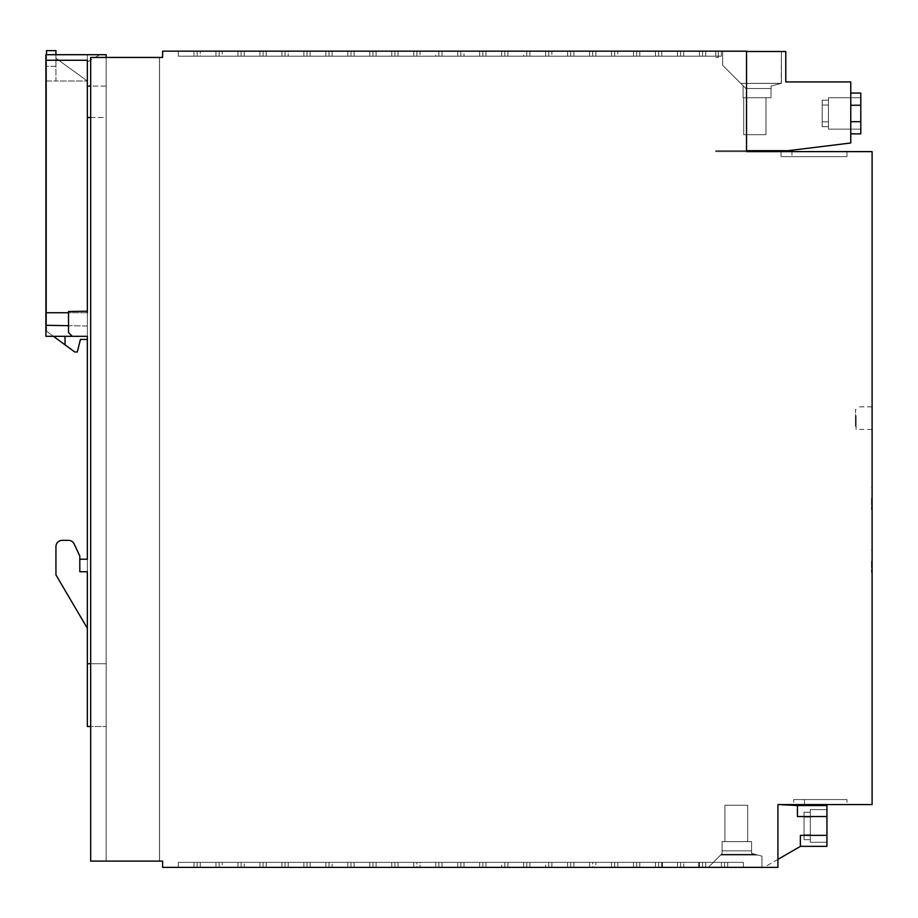 <?xml version="1.0" encoding="UTF-8"?>
<svg xmlns="http://www.w3.org/2000/svg" width="918" height="918" viewBox="0 0 918 918"><rect width="100%" height="100%" fill="white"/><g stroke="black" fill="none" stroke-linecap="round" stroke-linejoin="round"><path stroke-width="0.69" stroke-dasharray="4.59 3.44" d="M746.529 51.5L785.774 51.5L785.774 81.943L850.756 81.943L850.756 142.99L787.965 150.701L746.529 150.701L746.529 51.5L785.774 51.5L715.765 51.156L746.529 51.156L715.765 51.156L746.529 51.156L746.529 151.619L746.529 150.701L715.765 150.701L715.765 151.619L746.529 151.619L715.765 151.619L746.529 151.619L715.765 151.619L715.765 150.701L746.529 150.701L746.529 51.156L162.612 51.156L162.612 57.444L90.675 57.444L90.675 861.107L159.548 861.107L90.675 861.107L159.48 861.107L90.675 861.107L90.675 57.444L159.548 57.444L159.548 861.107L106.178 861.107L159.548 861.107L106.178 861.107L159.548 861.107L159.548 57.444L159.548 861.107L159.548 57.444L106.178 57.444L106.178 861.107L106.178 57.444L159.548 57.444L90.675 57.444L159.48 57.444L90.675 57.444L90.675 861.107L90.675 57.444L90.675 861.107L162.612 861.107L162.612 867.384L777.925 867.384L777.925 804.593L872.1 804.593L872.1 151.619L746.529 151.619L746.529 51.5L746.529 151.619M485.966 867.384L504.797 867.384L504.797 862.358L485.966 862.358L523.639 862.358L485.966 862.358L523.639 862.358L485.966 862.358L523.639 862.358L485.966 862.358L523.639 862.358L485.966 862.358L523.639 862.358L485.966 862.358L523.639 862.358L504.797 862.358L504.797 867.384L523.639 867.384L485.966 867.384L485.966 862.358L485.966 867.384L523.639 867.384L485.966 867.384L523.639 867.384L485.966 867.384L523.639 867.384L485.966 867.384L485.966 862.358L485.966 867.384M826.946 816.527L826.946 835.357L800.37 835.357L800.37 846.35L826.946 846.35L826.946 835.357L826.946 846.35L826.946 835.357L826.946 846.35L826.946 835.357L826.946 846.35L826.946 835.357L800.37 835.357L800.37 846.407L777.925 859.363L777.925 867.384L688.764 867.384L777.925 867.384L777.925 859.363L766.989 865.674L766.989 867.189L766.989 865.674L777.925 859.363L777.925 804.593L797.432 805.534L797.432 816.527L797.432 805.534L797.432 816.527L797.432 805.534L797.432 816.527L797.432 805.534L797.432 816.527L797.432 805.534L797.432 816.527L826.946 816.527L826.946 805.534L826.946 816.527L826.946 805.534L826.946 816.527L826.946 805.534L826.946 816.527L797.432 816.527L826.946 816.527L797.432 816.527L826.946 816.527L797.432 816.527L826.946 816.527L797.432 816.527L826.946 816.527L826.946 805.534L797.432 805.534M420.042 867.384L457.715 867.384L420.042 867.384L457.715 867.384L420.042 867.384L457.715 867.384L420.042 867.384L457.715 867.384L420.042 867.384L457.715 867.384L420.042 867.384L457.715 867.384L420.042 867.384L420.042 862.358L457.715 862.358L420.042 862.358L457.715 862.358L420.042 862.358L457.715 862.358L420.042 862.358L457.715 862.358L420.042 862.358L457.715 862.358L420.042 862.358L438.873 862.358L420.042 862.358L420.042 867.384M391.791 867.384L354.119 867.384L391.791 867.384L354.119 867.384L391.791 867.384L354.119 867.384L391.791 867.384L354.119 867.384L391.791 867.384L354.119 867.384L391.791 867.384L391.791 862.358L354.119 862.358L391.791 862.358L354.119 862.358L391.791 862.358L354.119 862.358L391.791 862.358L354.119 862.358L391.791 862.358L354.119 862.358L391.791 862.358L354.119 862.358L391.791 862.358L391.791 867.384M200.285 867.384L237.957 867.384L200.285 867.384L237.957 867.384L200.285 867.384L237.957 867.384L200.285 867.384L237.957 867.384L200.285 867.384L237.957 867.384L200.285 867.384L237.957 867.384L200.285 867.384L200.285 862.358L237.957 862.358L200.285 862.358L237.957 862.358L200.285 862.358L237.957 862.358L200.285 862.358L237.957 862.358L200.285 862.358L237.957 862.358L200.285 862.358L237.957 862.358L200.285 862.358L200.285 867.384M655.486 867.384L617.814 867.384L655.486 867.384L617.814 867.384L655.486 867.384L617.814 867.384L655.486 867.384L617.814 867.384L655.486 867.384L617.814 867.384L655.486 867.384L655.486 862.358L617.814 862.358L655.486 862.358L617.814 862.358L655.486 862.358L617.814 862.358L655.486 862.358L617.814 862.358L655.486 862.358L617.814 862.358L655.486 862.358L617.814 862.358L655.486 862.358L655.486 867.384M592.707 867.384L573.865 867.384L611.537 867.384L573.865 867.384L611.537 867.384L573.865 867.384L611.537 867.384L573.865 867.384L611.537 867.384L573.865 867.384L611.537 867.384L573.865 867.384L592.707 867.384L592.707 862.358L573.865 862.358L611.537 862.358L573.865 862.358L611.537 862.358L573.865 862.358L611.537 862.358L573.865 862.358L611.537 862.358L573.865 862.358L611.537 862.358L573.865 862.358L611.537 862.358L592.707 862.358L592.707 867.384M633.512 867.384L595.839 867.384L633.512 867.384L595.839 867.384L633.512 867.384L595.839 867.384L633.512 867.384L595.839 867.384L633.512 867.384L595.839 867.384L633.512 867.384L614.681 867.384L633.512 867.384L633.512 862.358L595.839 862.358L633.512 862.358L595.839 862.358L633.512 862.358L595.839 862.358L633.512 862.358L595.839 862.358L633.512 862.358L595.839 862.358L633.512 862.358L595.839 862.358L633.512 862.358L595.839 862.358L633.512 862.358L633.512 867.384M743.385 867.384L705.712 867.384L743.385 867.384L705.712 867.384L743.385 867.384L705.712 867.384L743.385 867.384L727.687 867.384L743.385 867.384L727.687 867.384L743.385 867.384L743.385 862.358L705.712 862.358L743.385 862.358L705.712 862.358L743.385 862.358L705.712 862.358L743.385 862.358L705.712 862.358L743.385 862.358L727.687 862.358L743.385 862.358L743.385 867.384M479.689 867.384L442.017 867.384L479.689 867.384L442.017 867.384L479.689 867.384L442.017 867.384L479.689 867.384L442.017 867.384L479.689 867.384L442.017 867.384L479.689 867.384L479.689 862.358L442.017 862.358L479.689 862.358L442.017 862.358L479.689 862.358L442.017 862.358L479.689 862.358L442.017 862.358L479.689 862.358L442.017 862.358L479.689 862.358L460.847 862.358L479.689 862.358L479.689 867.384M215.982 867.384L178.31 867.384L215.982 867.384L178.31 867.384L215.982 867.384L178.31 867.384L215.982 867.384L178.31 867.384L215.982 867.384L215.982 862.358L178.31 862.358L215.982 862.358L178.31 862.358L215.982 862.358L178.31 862.358L215.982 862.358L178.31 862.358L215.982 862.358L178.31 862.358L215.982 862.358L215.982 867.384M545.613 867.384L507.941 867.384L545.613 867.384L507.941 867.384L545.613 867.384L507.941 867.384L545.613 867.384L507.941 867.384L545.613 867.384L507.941 867.384L545.613 867.384L507.941 867.384L545.613 867.384L545.613 862.358L507.941 862.358L545.613 862.358L507.941 862.358L545.613 862.358L507.941 862.358L545.613 862.358L507.941 862.358L545.613 862.358L507.941 862.358L545.613 862.358L507.941 862.358L545.613 862.358L507.941 862.358L545.613 862.358L545.613 867.384M244.234 867.384L281.906 867.384L244.234 867.384L281.906 867.384L244.234 867.384L281.906 867.384L244.234 867.384L281.906 867.384L244.234 867.384L281.906 867.384L244.234 867.384L281.906 867.384L244.234 867.384L244.234 862.358L281.906 862.358L244.234 862.358L281.906 862.358L244.234 862.358L281.906 862.358L244.234 862.358L281.906 862.358L244.234 862.358L281.906 862.358L244.234 862.358L244.234 867.384M288.183 867.384L325.856 867.384L288.183 867.384L325.856 867.384L288.183 867.384L325.856 867.384L288.183 867.384L325.856 867.384L288.183 867.384L325.856 867.384L288.183 867.384L288.183 862.358L325.856 862.358L288.183 862.358L325.856 862.358L288.183 862.358L325.856 862.358L288.183 862.358L325.856 862.358L288.183 862.358L325.856 862.358L288.183 862.358L325.856 862.358L288.183 862.358L288.183 867.384M259.932 867.384L222.259 867.384L259.932 867.384L222.259 867.384L259.932 867.384L222.259 867.384L259.932 867.384L222.259 867.384L259.932 867.384L222.259 867.384L259.932 867.384L259.932 862.358L222.259 862.358L259.932 862.358L222.259 862.358L259.932 862.358L222.259 862.358L259.932 862.358L222.259 862.358L259.932 862.358L222.259 862.358L259.932 862.358L222.259 862.358L259.932 862.358L259.932 867.384M699.436 867.384L661.763 867.384L699.436 867.384L661.763 867.384L699.436 867.384L699.436 862.358L639.789 862.358L699.436 862.358L661.763 862.358L699.436 862.358L661.763 862.358L699.436 862.358L699.436 867.384M285.05 867.384L266.209 867.384L303.881 867.384L266.209 867.384L303.881 867.384L266.209 867.384L303.881 867.384L266.209 867.384L303.881 867.384L266.209 867.384L285.05 867.384L285.05 862.358L266.209 862.358L303.881 862.358L266.209 862.358L303.881 862.358L266.209 862.358L303.881 862.358L266.209 862.358L303.881 862.358L266.209 862.358L303.881 862.358L266.209 862.358L303.881 862.358L285.05 862.358L285.05 867.384M332.144 867.384L369.805 867.384L332.144 867.384L369.805 867.384L332.144 867.384L369.805 867.384L332.144 867.384L369.805 867.384L332.144 867.384L369.805 867.384L332.144 867.384L369.805 867.384L332.144 867.384L332.144 862.358L369.805 862.358L332.144 862.358L369.805 862.358L332.144 862.358L369.805 862.358L332.144 862.358L369.805 862.358L332.144 862.358L369.805 862.358L332.144 862.358L332.144 867.384M551.89 867.384L589.563 867.384L551.89 867.384L589.563 867.384L551.89 867.384L589.563 867.384L551.89 867.384L589.563 867.384L551.89 867.384L589.563 867.384L551.89 867.384L551.89 862.358L589.563 862.358L551.89 862.358L589.563 862.358L551.89 862.358L589.563 862.358L551.89 862.358L589.563 862.358L551.89 862.358L589.563 862.358L551.89 862.358L589.563 862.358L551.89 862.358L551.89 867.384M329 867.384L310.158 867.384L347.83 867.384L310.158 867.384L347.83 867.384L310.158 867.384L347.83 867.384L310.158 867.384L347.83 867.384L310.158 867.384L329 867.384L329 862.358L310.158 862.358L347.83 862.358L310.158 862.358L347.83 862.358L310.158 862.358L347.83 862.358L310.158 862.358L347.83 862.358L310.158 862.358L347.83 862.358L310.158 862.358L347.83 862.358L329 862.358L329 867.384M529.915 867.384L567.588 867.384L529.915 867.384L567.588 867.384L529.915 867.384L567.588 867.384L529.915 867.384L567.588 867.384L529.915 867.384L529.915 862.358L567.588 862.358L529.915 862.358L567.588 862.358L529.915 862.358L567.588 862.358L529.915 862.358L567.588 862.358L529.915 862.358L567.588 862.358L529.915 862.358L529.915 867.384M639.789 867.384L680.605 867.384L639.789 867.384L639.789 862.358L677.461 862.358L639.789 862.358L677.461 862.358L639.789 862.358L677.461 862.358L639.789 862.358L677.461 862.358L639.789 862.358L658.631 862.358L639.789 862.358L639.789 867.384M501.664 867.384L463.992 867.384L501.664 867.384L463.992 867.384L501.664 867.384L463.992 867.384L501.664 867.384L463.992 867.384L501.664 867.384L463.992 867.384L501.664 867.384L463.992 867.384L501.664 867.384L501.664 862.358L463.992 862.358L501.664 862.358L463.992 862.358L501.664 862.358L463.992 862.358L501.664 862.358L463.992 862.358L501.664 862.358L463.992 862.358L501.664 862.358L463.992 862.358L501.664 862.358L463.992 862.358L501.664 862.358L501.664 867.384M413.766 867.384L376.093 867.384L413.766 867.384L376.093 867.384L413.766 867.384L376.093 867.384L413.766 867.384L376.093 867.384L413.766 867.384L376.093 867.384L413.766 867.384L413.766 862.358L376.093 862.358L413.766 862.358L376.093 862.358L413.766 862.358L376.093 862.358L413.766 862.358L376.093 862.358L413.766 862.358L376.093 862.358L413.766 862.358L376.093 862.358L413.766 862.358L376.093 862.358L413.766 862.358L413.766 867.384M416.898 867.384L435.74 867.384L398.068 867.384L435.74 867.384L398.068 867.384L435.74 867.384L398.068 867.384L435.74 867.384L398.068 867.384L435.74 867.384L398.068 867.384L435.74 867.384L416.898 867.384L416.898 862.358L398.068 862.358L435.74 862.358L398.068 862.358L435.74 862.358L398.068 862.358L435.74 862.358L398.068 862.358L435.74 862.358L398.068 862.358L435.74 862.358L398.068 862.358L435.74 862.358L416.898 862.358L416.898 867.384M325.856 867.384L307.025 867.384L325.856 867.384L325.856 862.358L307.025 862.358L325.856 862.358L325.856 867.384M683.738 867.384L721.41 867.384L683.738 867.384L721.41 867.384L683.738 867.384L721.41 867.384L683.738 867.384L683.738 862.358L721.41 862.358L683.738 862.358L721.41 862.358L683.738 862.358L683.738 867.384M548.746 867.384L567.588 867.384L548.746 867.384L548.746 862.358L567.588 862.358L548.746 862.358L548.746 867.384M721.41 867.384L702.58 867.384L721.41 867.384L721.41 862.358L702.58 862.358L721.41 862.358L721.41 867.384M595.839 867.384L614.681 867.384L595.839 867.384L595.839 862.358L595.839 867.384M222.259 867.384L241.101 867.384L222.259 867.384L222.259 862.358L222.259 867.384M777.925 859.363L777.925 804.593L779.485 804.593M846.981 804.593L793.622 804.593L846.981 804.593L793.622 804.593L846.981 804.593L793.622 804.593L846.981 804.593L793.622 804.593L846.981 804.593L804.489 804.593L846.981 804.593L846.981 799.567L793.622 799.567L846.981 799.567L793.622 799.567L846.981 799.567L793.622 799.567L846.981 799.567L793.622 799.567L846.981 799.567L793.622 799.567L846.981 799.567L793.622 799.567L846.981 799.567L793.622 799.567L846.981 799.567L846.981 804.593M793.622 804.593L804.489 804.593L793.622 804.593L793.622 799.567M826.946 825.936L826.946 842.265L826.946 825.936M804.042 834.783L810.319 834.783L810.319 809.619L810.319 842.265L810.319 809.619L810.319 842.265L810.319 809.619L810.319 842.265L810.319 825.936L810.319 834.783L804.042 834.783L804.042 839.66L810.319 839.66L810.319 842.265L810.319 817.1L810.319 839.66L804.042 839.66L810.319 839.66L804.042 839.66L804.042 812.212L810.319 812.212L804.042 812.212L810.319 812.212L804.042 812.212L804.042 839.66L804.042 817.1L810.319 817.1L804.042 817.1L804.042 812.212L804.042 834.783L810.319 834.783L804.042 834.783L804.042 839.66L804.042 812.212L804.042 839.66L804.042 817.1L810.319 817.1L804.042 817.1L804.042 812.212L804.042 834.783M800.37 846.35L826.946 846.35L800.37 846.35L800.37 835.357L800.37 846.35L800.37 835.357L800.37 846.35L800.37 835.357L800.37 846.35L800.37 835.357L826.946 835.357M708.466 867.189L761.963 867.189L761.963 856.15L751.601 853.384L751.601 841.634L751.601 850.871L722.087 850.871L751.601 850.871L751.601 853.384L755.078 854.314L721.353 854.314L722.087 853.568L720.619 855.037L757.786 855.037L751.601 853.384L751.601 841.634L722.087 841.634L751.601 841.634L751.601 850.871L722.087 850.871L722.087 841.634L722.087 853.568L722.087 850.871L751.601 850.871L751.601 853.384L761.963 856.15L761.963 867.189L761.963 856.15L761.963 867.189L761.963 856.15L755.078 854.314L721.353 854.314L708.466 867.189L761.963 867.189L761.963 856.15L761.963 867.189L708.466 867.189L761.963 867.189L708.466 867.189L761.963 867.189L708.466 867.189L761.963 867.189L761.963 856.15L755.078 854.314L721.353 854.314L708.466 867.189L720.619 855.037L757.786 855.037L761.963 856.15L751.601 853.384L751.601 841.634L722.087 841.634L751.601 841.634L751.601 850.871L722.087 850.871L722.087 841.634L722.087 853.568L708.466 867.189L722.087 853.568L722.087 850.871L751.601 850.871L751.601 853.384L755.078 854.314L721.353 854.314L722.087 853.568L722.087 841.634L751.601 841.634L722.087 841.634L722.087 853.568L720.619 855.037L757.786 855.037L751.601 853.384L761.963 856.15L757.786 855.037L720.619 855.037L708.466 867.189L722.087 853.568L708.466 867.189M747.711 841.634L724.922 841.634L747.711 841.634L747.711 805.224L724.922 805.224L747.711 805.224L747.711 841.634L724.922 841.634L724.922 805.224L724.922 841.634L747.711 841.634L747.711 805.224L724.922 805.224L747.711 805.224L747.711 841.634L724.922 841.634L724.922 805.224L724.922 841.634L747.711 841.634L747.711 805.224L724.922 805.224L747.711 805.224L747.711 841.634L724.922 841.634L724.922 805.224L724.922 841.634L747.711 841.634L747.711 805.224L724.922 805.224L747.711 805.224L747.711 841.634M751.601 850.871L751.601 841.634L751.601 850.871L722.087 850.871L751.601 850.871M751.601 841.634L722.087 841.634L751.601 841.634M722.087 850.871L722.087 841.634L722.087 850.871M724.922 841.634L724.922 805.224L724.922 841.634M804.489 804.593L804.489 799.567L804.489 804.593M106.178 57.444L106.178 726.517L106.178 57.444L159.548 57.444L106.178 57.444L106.178 726.517L106.178 57.444L159.548 57.444L106.178 57.444L159.548 57.444L106.178 57.444L106.178 861.107L106.178 54.701L45.9 54.701L45.9 60.255L87.336 60.255L87.336 326.016L45.9 325.293L45.9 336.298L87.336 336.298L87.336 559.188L79.809 559.188L79.809 571.742L87.336 571.742L87.336 663.725L106.178 663.725L90.675 663.725M159.48 57.444L159.48 861.107L159.48 57.444M159.548 57.444L159.548 861.107L159.548 57.444M781.379 51.5L722.673 51.5L722.673 65.304L740.723 83.366L781.207 83.366L781.379 51.5L722.673 51.5L722.673 65.304L740.723 83.366L781.379 83.32L781.379 51.5L722.673 51.5L722.673 65.304L722.673 51.5L722.673 65.304L722.673 51.5L722.673 65.304L745.898 88.541L722.673 65.304L722.673 51.5L781.379 51.5L722.673 51.5L781.379 51.5L722.673 51.5L781.379 51.5L722.673 51.5L781.379 51.5L722.673 51.5L781.379 51.5L722.673 51.5L781.379 51.5L722.673 51.5L722.673 65.304L740.723 83.366L781.207 83.366L740.723 83.366L745.898 88.541L722.673 65.304L722.673 51.5L722.673 65.304L722.673 51.5L722.673 65.304L740.723 83.366L781.207 83.366L740.723 83.366L745.898 88.541L771.017 88.541L771.017 86.097L781.379 83.32L781.379 51.5L722.673 51.5L722.673 65.304L745.898 88.541L771.017 88.541L771.017 97.744L771.017 86.097L781.379 83.32L781.379 51.5M743.075 85.718L745.898 88.541L771.017 88.541L771.017 86.097L781.207 83.366L740.723 83.366L722.673 65.304L740.723 83.366L722.673 65.304L722.673 51.5L722.673 65.304L740.723 83.366L781.379 83.32L740.723 83.366L745.898 88.541L743.075 85.718L743.075 97.744L743.075 85.718L743.075 97.744L743.075 85.718L745.898 88.541L771.017 88.541L771.017 97.744L743.075 97.744L771.017 97.744L743.075 97.744L771.017 97.744L743.075 97.744L743.075 85.718L745.898 88.541L771.017 88.541L771.017 86.097L781.379 83.32L740.723 83.366L745.898 88.541L743.075 85.718L743.075 97.744L743.075 85.718L745.898 88.541L771.017 88.541L771.017 97.744L771.017 86.097L781.379 83.32L740.723 83.366L722.673 65.304L740.723 83.366L781.379 83.32L740.723 83.366L781.379 83.32L740.723 83.366L745.898 88.541L771.017 88.541L771.017 86.097L781.207 83.366L771.017 86.097L781.207 83.366L771.017 86.097L781.207 83.366L771.017 86.097L781.207 83.366L771.017 86.097L781.207 83.366L740.723 83.366L745.898 88.541L743.075 85.718L743.075 97.744L771.017 97.744L743.075 97.744L743.075 85.718L745.898 88.541L771.017 88.541L771.017 86.097L781.207 83.366L771.017 86.097L771.017 97.744L771.017 88.541L745.898 88.541L771.017 88.541L771.017 86.097L771.017 97.744L743.075 97.744L771.017 97.744L771.017 86.097L771.017 97.744L743.075 97.744L743.075 85.718L743.075 97.744L771.017 97.744L771.017 88.541L745.898 88.541L743.075 85.718L745.898 88.541L771.017 88.541L771.017 86.097L771.017 97.744L743.075 97.744L743.075 85.718L743.075 97.744L771.017 97.744L743.075 97.744L743.075 85.718L745.898 88.541L771.017 88.541L745.898 88.541L743.075 85.718L743.075 97.744L771.017 97.744L771.017 86.097L771.017 97.744L771.017 88.541L745.898 88.541L722.673 65.304L745.898 88.541L771.017 88.541L771.017 97.744L743.075 97.744L743.075 85.718L745.898 88.541L743.075 85.718M743.706 97.744L765.991 97.744L743.706 97.744L743.706 134.694L765.991 134.694L743.706 134.694L743.706 97.744L765.991 97.744L743.706 97.744L743.706 134.694L765.991 134.694L765.991 97.744L743.706 97.744L765.991 97.744L743.706 97.744L743.706 134.694L743.706 97.744L765.991 97.744L743.706 97.744L743.706 134.694L743.706 97.744L765.991 97.744L743.706 97.744L743.706 134.694L765.991 134.694L765.991 97.744L743.706 97.744L765.991 97.744L743.706 97.744L743.706 134.694L765.991 134.694L743.706 134.694L743.706 97.744L765.991 97.744L765.991 134.694L765.991 97.744L765.991 134.694L765.991 97.744L765.991 134.694L743.706 134.694L765.991 134.694L743.706 134.694L743.706 97.744L743.706 134.694L743.706 97.744L765.991 97.744L765.991 134.694L743.706 134.694L765.991 134.694L765.991 97.744L765.991 134.694L765.991 97.744L765.991 134.694L743.706 134.694L743.706 97.744L743.706 134.694L765.991 134.694L765.991 97.744L765.991 134.694L743.706 134.694L743.706 97.744M860.797 133.867L850.756 133.867L860.797 133.867L850.756 133.867L860.797 133.867L850.756 133.867L860.797 133.867L860.797 121.681L850.756 121.681L860.797 121.681L850.756 121.681L860.797 121.681L850.756 121.681L850.756 133.867L850.756 93.062L850.756 133.867L850.756 93.062L850.756 133.867L850.756 93.062L850.756 133.867L850.756 93.062L850.756 105.249L860.797 105.249L860.797 133.867L860.797 93.062L860.797 133.867L860.797 93.062L860.797 133.867L860.797 105.249L850.756 105.249L860.797 105.249L850.756 105.249L860.797 105.249L850.756 105.249L860.797 105.249L850.756 105.249L860.797 105.249L850.756 105.249L850.756 93.062L850.756 121.681L860.797 121.681L860.797 105.249L850.756 105.249L850.756 121.681L860.797 121.681L860.797 133.867L860.797 121.681L850.756 121.681L860.797 121.681L850.756 121.681L860.797 121.681L850.756 121.681L860.797 121.681L850.756 121.681L850.756 93.062L850.756 133.867L850.756 105.249L860.797 105.249L850.756 105.249L860.797 105.249L860.797 93.062L850.756 93.062M860.797 129.14L860.797 97.744L860.797 129.14L828.461 129.128L828.472 105.054L822.195 105.054L822.195 100.165L822.172 126.707L822.195 100.165L822.172 126.707L822.195 100.165L822.172 126.707L822.195 100.165L822.172 126.707L822.195 100.165L822.172 126.707L822.195 100.165L822.172 126.707L822.195 100.165L822.172 126.707L822.195 100.165L822.172 126.707L822.195 105.054L828.472 105.054L822.195 105.054L828.472 105.054L822.195 105.054L828.472 105.054L828.461 129.128L828.472 105.054L822.195 105.054L828.472 105.054L828.449 126.707L822.172 126.707L828.449 126.707L828.472 105.054L828.461 129.128L828.472 105.054L828.449 126.707L822.172 126.707L828.449 126.707L828.461 129.128L828.472 105.054L828.461 129.128L828.472 105.054L828.461 129.128L828.472 105.054L828.449 126.707L822.172 126.707L828.449 126.707L828.461 129.128L828.472 105.054L828.461 129.128L860.797 129.14L860.797 97.744L828.472 97.744L828.449 121.819L822.172 121.819L828.449 121.819L822.172 121.819L828.449 121.819L822.172 121.819L828.449 121.819L822.172 121.819L828.449 121.819L828.472 97.744L828.449 121.819L828.472 100.165L822.195 100.165L828.472 100.165L828.472 97.744L828.449 121.819L828.472 97.744L828.449 121.819L828.472 100.165L822.195 100.165L828.472 100.165L828.472 97.744L828.449 121.819L828.472 97.744L828.449 121.819L828.472 100.165L822.195 100.165L828.472 100.165L828.472 97.744L828.449 121.819L828.472 100.165L822.195 100.165L828.472 100.165L828.472 97.744L828.449 121.819L828.472 97.744L860.797 97.744L860.797 129.14L860.797 97.744L860.797 129.14L828.461 129.128L860.797 129.14L860.797 97.744L828.472 97.744L860.797 97.744L860.797 129.14L860.797 97.744L860.797 129.14L828.461 129.128L860.797 129.14L860.797 97.744L828.472 97.744L860.797 97.744L860.797 129.14L860.797 97.744L860.797 129.14L828.461 129.128L828.449 126.707L822.172 126.707L828.449 126.707L828.461 129.128L860.797 129.14L860.797 97.744L828.472 97.744L860.797 97.744L860.797 129.14L828.461 129.128L860.797 129.14M718.278 51.5L718.278 57.467L715.765 57.467L718.278 57.467L718.278 51.5L718.278 57.467L715.765 57.467L718.278 57.467L718.278 51.5M715.765 51.156L715.765 57.467L715.765 51.156M200.285 51.156L237.957 51.156L200.285 51.156L237.957 51.156L200.285 51.156L237.957 51.156L200.285 51.156L237.957 51.156L200.285 51.156L237.957 51.156L200.285 51.156L237.957 51.156L200.285 51.156L200.285 56.182L237.957 56.182L200.285 56.182L237.957 56.182L200.285 56.182L237.957 56.182L200.285 56.182L237.957 56.182L200.285 56.182L237.957 56.182L200.285 56.182L219.127 56.182L200.285 56.182L200.285 51.156M244.234 51.156L281.906 51.156L244.234 51.156L281.906 51.156L244.234 51.156L281.906 51.156L244.234 51.156L281.906 51.156L244.234 51.156L281.906 51.156L244.234 51.156L244.234 56.182L281.906 56.182L244.234 56.182L281.906 56.182L244.234 56.182L281.906 56.182L244.234 56.182L281.906 56.182L244.234 56.182L281.906 56.182L244.234 56.182L244.234 51.156M683.738 51.156L721.41 51.156L683.738 51.156L721.41 51.156L683.738 51.156L683.738 56.182L699.436 56.182L661.763 56.182L721.41 56.182L683.738 56.182L721.41 56.182L683.738 56.182L683.738 51.156M394.924 51.156L413.766 51.156L376.093 51.156L413.766 51.156L376.093 51.156L413.766 51.156L376.093 51.156L413.766 51.156L376.093 51.156L413.766 51.156L376.093 51.156L413.766 51.156L376.093 51.156L394.924 51.156L394.924 56.182L376.093 56.182L413.766 56.182L376.093 56.182L413.766 56.182L376.093 56.182L413.766 56.182L376.093 56.182L413.766 56.182L376.093 56.182L413.766 56.182L376.093 56.182L413.766 56.182L394.924 56.182L394.924 51.156M507.941 51.156L545.613 51.156L507.941 51.156L545.613 51.156L507.941 51.156L545.613 51.156L507.941 51.156L545.613 51.156L507.941 51.156L545.613 51.156L507.941 51.156L545.613 51.156L507.941 51.156L507.941 56.182L545.613 56.182L507.941 56.182L545.613 56.182L507.941 56.182L545.613 56.182L507.941 56.182L545.613 56.182L507.941 56.182L526.771 56.182L507.941 56.182L507.941 51.156M288.183 51.156L325.856 51.156L288.183 51.156L325.856 51.156L288.183 51.156L325.856 51.156L288.183 51.156L325.856 51.156L288.183 51.156L325.856 51.156L288.183 51.156L325.856 51.156L288.183 51.156L325.856 51.156L288.183 51.156L288.183 56.182L325.856 56.182L288.183 56.182L325.856 56.182L288.183 56.182L325.856 56.182L288.183 56.182L325.856 56.182L288.183 56.182L307.025 56.182L288.183 56.182L288.183 51.156M551.89 51.156L589.563 51.156L551.89 51.156L589.563 51.156L551.89 51.156L589.563 51.156L551.89 51.156L589.563 51.156L551.89 51.156L589.563 51.156L551.89 51.156L589.563 51.156L551.89 51.156L551.89 56.182L589.563 56.182L551.89 56.182L589.563 56.182L551.89 56.182L589.563 56.182L551.89 56.182L589.563 56.182L551.89 56.182L589.563 56.182L551.89 56.182L551.89 51.156M501.664 51.156L463.992 51.156L501.664 51.156L463.992 51.156L501.664 51.156L463.992 51.156L501.664 51.156L463.992 51.156L501.664 51.156L463.992 51.156L501.664 51.156L482.822 51.156L501.664 51.156L501.664 56.182L463.992 56.182L501.664 56.182L463.992 56.182L501.664 56.182L463.992 56.182L501.664 56.182L463.992 56.182L501.664 56.182L463.992 56.182L501.664 56.182L463.992 56.182L501.664 56.182L463.992 56.182L501.664 56.182L501.664 51.156M633.512 51.156L595.839 51.156L633.512 51.156L595.839 51.156L633.512 51.156L595.839 51.156L633.512 51.156L595.839 51.156L633.512 51.156L595.839 51.156L633.512 51.156L633.512 56.182L595.839 56.182L633.512 56.182L595.839 56.182L633.512 56.182L595.839 56.182L633.512 56.182L595.839 56.182L633.512 56.182L595.839 56.182L633.512 56.182L595.839 56.182L633.512 56.182L595.839 56.182L633.512 56.182L633.512 51.156M420.042 51.156L457.715 51.156L420.042 51.156L457.715 51.156L420.042 51.156L457.715 51.156L420.042 51.156L457.715 51.156L420.042 51.156L457.715 51.156L420.042 51.156L457.715 51.156L420.042 51.156L420.042 56.182L457.715 56.182L420.042 56.182L457.715 56.182L420.042 56.182L457.715 56.182L420.042 56.182L457.715 56.182L420.042 56.182L457.715 56.182L420.042 56.182L420.042 51.156M332.144 51.156L369.805 51.156L332.144 51.156L369.805 51.156L332.144 51.156L369.805 51.156L332.144 51.156L369.805 51.156L332.144 51.156L369.805 51.156L332.144 51.156L369.805 51.156L332.144 51.156L332.144 56.182L369.805 56.182L332.144 56.182L369.805 56.182L332.144 56.182L369.805 56.182L332.144 56.182L369.805 56.182L332.144 56.182L369.805 56.182L332.144 56.182L369.805 56.182L332.144 56.182L332.144 51.156M639.789 51.156L677.461 51.156L639.789 51.156L677.461 51.156L639.789 51.156L677.461 51.156L639.789 51.156L677.461 51.156L639.789 51.156L677.461 51.156L639.789 51.156L639.789 56.182L677.461 56.182L639.789 56.182L677.461 56.182L639.789 56.182L677.461 56.182L639.789 56.182L677.461 56.182L639.789 56.182L677.461 56.182L639.789 56.182L658.631 56.182L639.789 56.182L639.789 51.156M194.008 51.156L215.982 51.156L178.31 51.156L215.982 51.156L178.31 51.156L215.982 51.156L178.31 51.156L215.982 51.156L178.31 51.156L215.982 51.156L178.31 51.156L194.008 51.156L178.31 51.156L194.008 51.156L178.31 51.156L194.008 51.156L178.31 51.156L194.008 51.156L194.008 56.182L178.31 56.182L215.982 56.182L178.31 56.182L215.982 56.182L178.31 56.182L215.982 56.182L178.31 56.182L215.982 56.182L178.31 56.182L215.982 56.182L178.31 56.182L194.008 56.182L194.008 51.156M435.74 51.156L398.068 51.156L435.74 51.156L398.068 51.156L435.74 51.156L398.068 51.156L435.74 51.156L398.068 51.156L435.74 51.156L435.74 56.182L398.068 56.182L435.74 56.182L398.068 56.182L435.74 56.182L398.068 56.182L435.74 56.182L398.068 56.182L435.74 56.182L398.068 56.182L435.74 56.182L398.068 56.182L435.74 56.182L435.74 51.156M573.865 51.156L611.537 51.156L573.865 51.156L611.537 51.156L573.865 51.156L611.537 51.156L573.865 51.156L611.537 51.156L573.865 51.156L611.537 51.156L573.865 51.156L573.865 56.182L611.537 56.182L573.865 56.182L611.537 56.182L573.865 56.182L611.537 56.182L573.865 56.182L611.537 56.182L573.865 56.182L611.537 56.182L573.865 56.182L573.865 51.156M529.915 51.156L567.588 51.156L529.915 51.156L567.588 51.156L529.915 51.156L567.588 51.156L529.915 51.156L567.588 51.156L529.915 51.156L567.588 51.156L529.915 51.156L529.915 56.182L567.588 56.182L529.915 56.182L567.588 56.182L529.915 56.182L567.588 56.182L529.915 56.182L567.588 56.182L529.915 56.182L567.588 56.182L529.915 56.182L529.915 51.156M266.209 51.156L303.881 51.156L266.209 51.156L303.881 51.156L266.209 51.156L303.881 51.156L266.209 51.156L303.881 51.156L266.209 51.156L303.881 51.156L266.209 51.156L266.209 56.182L303.881 56.182L266.209 56.182L303.881 56.182L266.209 56.182L303.881 56.182L266.209 56.182L303.881 56.182L266.209 56.182L303.881 56.182L266.209 56.182L266.209 51.156M354.119 51.156L391.791 51.156L354.119 51.156L391.791 51.156L354.119 51.156L391.791 51.156L354.119 51.156L391.791 51.156L354.119 51.156L391.791 51.156L354.119 51.156L354.119 56.182L391.791 56.182L354.119 56.182L391.791 56.182L354.119 56.182L391.791 56.182L354.119 56.182L391.791 56.182L354.119 56.182L391.791 56.182L354.119 56.182L354.119 51.156M460.847 51.156L479.689 51.156L442.017 51.156L479.689 51.156L442.017 51.156L479.689 51.156L442.017 51.156L479.689 51.156L442.017 51.156L479.689 51.156L460.847 51.156L460.847 56.182L442.017 56.182L479.689 56.182L442.017 56.182L479.689 56.182L442.017 56.182L479.689 56.182L442.017 56.182L479.689 56.182L442.017 56.182L479.689 56.182L442.017 56.182L479.689 56.182L460.847 56.182L460.847 51.156M310.158 51.156L347.83 51.156L310.158 51.156L347.83 51.156L310.158 51.156L347.83 51.156L310.158 51.156L347.83 51.156L310.158 51.156L347.83 51.156L310.158 51.156L310.158 56.182L347.83 56.182L310.158 56.182L347.83 56.182L310.158 56.182L347.83 56.182L310.158 56.182L347.83 56.182L310.158 56.182L347.83 56.182L310.158 56.182L310.158 51.156M222.259 51.156L259.932 51.156L222.259 51.156L259.932 51.156L222.259 51.156L259.932 51.156L222.259 51.156L259.932 51.156L222.259 51.156L241.101 51.156L222.259 51.156L222.259 56.182L259.932 56.182L222.259 56.182L259.932 56.182L222.259 56.182L259.932 56.182L222.259 56.182L259.932 56.182L222.259 56.182L259.932 56.182L222.259 56.182L222.259 51.156M617.814 51.156L655.486 51.156L617.814 51.156L655.486 51.156L617.814 51.156L655.486 51.156L617.814 51.156L655.486 51.156L617.814 51.156L636.656 51.156L617.814 51.156L617.814 56.182L655.486 56.182L617.814 56.182L655.486 56.182L617.814 56.182L655.486 56.182L617.814 56.182L655.486 56.182L617.814 56.182L655.486 56.182L617.814 56.182L617.814 51.156M523.639 51.156L485.966 51.156L523.639 51.156L485.966 51.156L523.639 51.156L485.966 51.156L523.639 51.156L485.966 51.156L523.639 51.156L523.639 56.182L485.966 56.182L523.639 56.182L485.966 56.182L523.639 56.182L485.966 56.182L523.639 56.182L485.966 56.182L523.639 56.182L485.966 56.182L523.639 56.182L485.966 56.182L523.639 56.182L523.639 51.156M463.992 51.156L482.822 51.156L463.992 51.156L463.992 56.182L463.992 51.156M259.932 51.156L241.101 51.156L259.932 51.156L259.932 56.182L241.101 56.182L259.932 56.182L259.932 51.156M636.656 51.156L655.486 51.156L636.656 51.156L636.656 56.182L655.486 56.182L636.656 56.182L636.656 51.156M567.588 51.156L548.746 51.156L567.588 51.156L567.588 56.182L548.746 56.182L567.588 56.182L567.588 51.156M303.881 51.156L285.05 51.156L303.881 51.156L303.881 56.182L285.05 56.182L303.881 56.182L303.881 51.156M548.746 51.156L548.746 56.182L548.746 51.156M178.31 51.156L178.31 56.182L178.31 51.156M545.613 51.156L545.613 56.182L526.771 56.182L545.613 56.182L545.613 51.156M526.771 51.156L526.771 56.182L526.771 51.156M376.093 51.156L376.093 56.182L376.093 51.156M413.766 51.156L413.766 56.182L413.766 51.156M285.05 51.156L285.05 56.182L285.05 51.156M307.025 51.156L307.025 56.182L325.856 56.182L307.025 56.182L307.025 51.156M325.856 51.156L325.856 56.182L325.856 51.156M372.949 51.156L372.949 56.182L391.791 56.182L372.949 56.182L372.949 51.156M391.791 51.156L391.791 56.182L391.791 51.156M442.017 51.156L442.017 56.182L442.017 51.156M479.689 51.156L479.689 56.182L479.689 51.156M699.436 51.156L699.436 56.182L699.436 51.156M263.076 51.156L263.076 56.182L263.076 51.156M281.906 51.156L281.906 56.182L281.906 51.156M680.605 51.156L680.605 56.182L680.605 51.156M661.763 51.156L661.763 56.182L661.763 51.156M438.873 51.156L438.873 56.182L457.715 56.182L438.873 56.182L438.873 51.156M457.715 51.156L457.715 56.182L457.715 51.156M677.461 51.156L677.461 56.182L658.631 56.182L677.461 56.182L677.461 51.156M658.631 51.156L658.631 56.182L658.631 51.156M416.898 51.156L416.898 56.182L416.898 51.156M398.068 51.156L398.068 56.182L398.068 51.156M369.805 51.156L369.805 56.182L350.974 56.182L369.805 56.182L369.805 51.156M350.974 51.156L350.974 56.182L350.974 51.156M595.839 51.156L595.839 56.182L595.839 51.156M614.681 51.156L614.681 56.182L614.681 51.156M655.486 51.156L655.486 56.182L655.486 51.156M241.101 51.156L241.101 56.182L241.101 51.156M504.797 51.156L504.797 56.182L504.797 51.156M485.966 51.156L485.966 56.182L485.966 51.156M482.822 51.156L482.822 56.182L482.822 51.156M592.707 51.156L592.707 56.182L611.537 56.182L592.707 56.182L592.707 51.156M611.537 51.156L611.537 56.182L611.537 51.156M329 51.156L329 56.182L347.83 56.182L329 56.182L329 51.156M347.83 51.156L347.83 56.182L347.83 51.156M570.721 51.156L570.721 56.182L570.721 51.156M589.563 51.156L589.563 56.182L589.563 51.156M197.152 51.156L197.152 56.182L215.982 56.182L197.152 56.182L197.152 51.156M215.982 51.156L215.982 56.182L215.982 51.156M219.127 51.156L219.127 56.182L237.957 56.182L219.127 56.182L219.127 51.156M237.957 51.156L237.957 56.182L237.957 51.156M721.41 51.156L721.41 56.182L721.41 51.156M702.58 51.156L702.58 56.182L702.58 51.156M705.712 51.156L705.712 56.182L705.712 51.156M241.101 867.384L241.101 862.358L241.101 867.384M90.675 117.481L106.178 117.481L106.178 726.517L106.178 117.481L87.336 117.481L87.336 311.191L68.506 311.512L87.336 311.191L87.336 336.298L87.336 326.016L68.506 325.683M90.675 57.444L90.675 861.107M872.1 561.3L872.1 572.602L872.1 561.3M872.1 498.451L872.1 509.754L872.1 498.451M872.1 418.149L872.1 429.452L872.1 418.149M871.469 498.451L871.469 509.754L871.469 498.451M856.092 418.149L856.092 429.452L856.092 418.149M856.092 415.636L856.092 426.25L855.461 409.508L855.461 426.25L855.461 415.636L856.092 415.636M856.092 409.508L855.461 409.508M856.092 426.25L855.461 426.25L856.092 426.25M871.469 561.3L871.469 572.602L871.469 561.3M791.936 151.619L846.981 151.619L781.057 151.619L846.981 151.619L791.936 151.619L791.936 156.645L781.057 156.645L846.981 156.645L781.057 156.645L846.981 156.645L791.936 156.645L791.936 151.619M846.981 151.619L846.981 156.645L846.981 151.619M781.057 151.619L781.057 156.645L781.057 151.619M746.529 150.701L715.765 150.701L715.765 151.619L715.765 150.701L787.965 150.701L850.756 142.99L850.756 81.943L850.756 142.99M785.774 51.5L785.774 81.943L850.756 81.943L785.774 81.943L785.774 51.5M765.991 134.694L765.991 97.744L765.991 134.694L743.706 134.694L765.991 134.694M850.756 105.249L860.797 105.249M850.756 121.681L860.797 121.681M442.017 867.384L442.017 862.358L442.017 867.384M460.847 867.384L460.847 862.358L460.847 867.384M523.639 867.384L523.639 862.358L523.639 867.384M507.941 867.384L507.941 862.358L507.941 867.384M526.771 867.384L526.771 862.358L526.771 867.384M266.209 867.384L266.209 862.358L266.209 867.384M197.152 867.384L197.152 862.358L197.152 867.384M303.881 867.384L303.881 862.358L303.881 867.384M658.631 867.384L658.631 862.358L677.461 862.358L658.631 862.358L658.631 867.384M677.461 867.384L677.461 862.358L677.461 867.384M661.763 867.384L661.763 862.358L661.763 867.384M727.687 867.384L727.687 862.358L727.687 867.384M636.656 867.384L636.656 862.358L636.656 867.384M617.814 867.384L617.814 862.358L617.814 867.384M237.957 867.384L237.957 862.358L237.957 867.384M219.127 867.384L219.127 862.358L219.127 867.384M376.093 867.384L376.093 862.358L376.093 867.384M394.924 867.384L394.924 862.358L394.924 867.384M178.31 867.384L178.31 862.358L194.008 862.358L178.31 862.358L194.008 862.358L178.31 862.358L194.008 862.358L178.31 862.358L194.008 862.358L178.31 862.358L178.31 867.384M263.076 867.384L263.076 862.358L263.076 867.384M281.906 867.384L281.906 862.358L281.906 867.384M369.805 867.384L369.805 862.358L350.974 862.358L369.805 862.358L369.805 867.384M350.974 867.384L350.974 862.358L350.974 867.384M438.873 867.384L438.873 862.358L457.715 862.358L438.873 862.358L438.873 867.384M457.715 867.384L457.715 862.358L457.715 867.384M372.949 867.384L372.949 862.358L372.949 867.384M354.119 867.384L354.119 862.358L354.119 867.384M573.865 867.384L573.865 862.358L573.865 867.384M611.537 867.384L611.537 862.358L611.537 867.384M614.681 867.384L614.681 862.358L614.681 867.384M724.554 867.384L724.554 862.358M705.712 867.384L705.712 862.358L705.712 867.384M307.025 867.384L307.025 862.358L307.025 867.384M680.605 867.384L680.605 862.358M194.008 867.384L194.008 862.358L194.008 867.384M570.721 867.384L570.721 862.358L570.721 867.384M589.563 867.384L589.563 862.358L589.563 867.384M310.158 867.384L310.158 862.358L310.158 867.384M347.83 867.384L347.83 862.358L347.83 867.384M567.588 867.384L567.588 862.358L567.588 867.384M482.822 867.384L482.822 862.358L482.822 867.384M463.992 867.384L463.992 862.358L463.992 867.384M698.759 867.384L698.759 862.358L698.759 867.384M662.44 867.384L662.44 862.358L662.44 867.384M398.068 867.384L398.068 862.358L398.068 867.384M435.74 867.384L435.74 862.358L435.74 867.384M504.797 867.384L504.797 862.358L504.797 867.384M702.58 867.384L702.58 862.358M87.336 663.725L87.336 726.517L106.178 726.517L90.675 726.517M53.416 336.298L65.052 344.847L65.052 336.298L65.052 344.847L74.783 351.996L77.296 351.996L80.428 339.43L87.336 339.43L87.336 336.298L72.27 336.298L68.506 332.534L68.506 311.512L87.336 311.179L87.336 336.298L72.27 336.298L68.506 332.534L72.27 336.298L87.336 336.298L45.9 336.298L53.416 336.298L46.531 331.237L46.531 54.701L45.9 54.701L46.531 54.701L46.531 331.237L53.416 336.298L87.336 336.298L87.336 312.74L68.506 312.74M106.178 117.481L106.178 86.097L87.336 86.097L106.178 86.097L106.178 117.481M87.336 117.481L87.336 60.255M87.336 628.256L87.336 559.188L79.809 559.188L87.336 559.188L87.336 628.256L55.941 574.886L55.941 546.635L55.941 574.886L87.336 628.256L87.336 571.742L79.809 571.742L87.336 571.742M68.506 332.534L68.506 311.512L68.506 332.534M87.336 86.097L90.675 86.097M55.941 54.701L55.941 81.002L55.941 66.314L46.531 66.314L46.531 81.002L87.336 81.002L55.941 81.002L55.941 66.314L46.531 66.314L46.531 81.002L55.941 81.002L55.941 58.259L87.336 81.002L87.336 54.701L87.336 61.965L99.924 54.701L87.336 61.965L87.336 81.002L55.941 58.259L87.336 81.002L55.941 58.259L55.941 54.701L99.924 54.701L46.531 54.701L55.941 54.701L55.941 50.616L46.531 50.616L46.531 54.701M45.9 60.255L45.9 325.293M87.336 54.701L87.336 61.965L87.336 54.701M45.9 54.701L45.9 336.298M87.336 312.74L45.9 312.74M62.229 540.346A6.277 6.277 90 0 0 55.941 546.635A6.277 6.277 90 0 1 62.229 540.346L68.483 540.346A6.277 6.277 90 0 1 74.174 543.972A6.277 6.277 90 0 0 68.483 540.346A6.277 6.277 90 0 1 74.174 543.972L79.809 556.044L79.809 571.742M87.336 336.298L72.27 336.298M79.809 556.044L74.174 543.972L79.809 556.044M810.319 842.265L826.946 842.265L810.319 842.265M872.1 509.754L871.469 509.754M872.1 429.452L856.092 429.452M872.1 572.602L871.469 572.602M872.1 487.148L871.469 487.148M810.319 809.619L826.946 809.619L810.319 809.619M872.1 549.997L871.469 549.997M872.1 406.846L856.092 406.846"/><path stroke-width="1.38" d="M90.675 57.444L162.612 57.444L162.612 51.156L746.529 51.156L746.529 151.619L872.1 151.619L872.1 804.593L777.925 804.593L777.925 867.384L162.612 867.384L162.612 861.107L90.675 861.107L90.675 57.444L90.675 861.107M777.925 859.363L800.37 846.407L800.37 835.357L826.946 835.357L826.946 816.527L797.432 816.527L797.432 805.534L779.485 804.593M826.946 816.527L826.946 805.534L797.432 805.534M800.37 846.35L826.946 846.35L826.946 835.357M746.529 151.619L746.529 150.701L787.965 150.701L850.756 142.99L850.756 81.943L785.774 81.943L785.774 51.5L746.529 51.5M850.756 105.249L860.797 105.249L860.797 93.062L850.756 93.062M860.797 105.249L860.797 133.867L850.756 133.867L860.797 133.867M850.756 121.681L860.797 121.681M746.529 150.701L787.965 150.701L850.756 142.99M106.178 57.444L106.178 54.701L45.9 54.701L45.9 336.298L72.27 336.298L68.506 332.534L68.506 311.512L87.336 311.191L87.336 60.255L87.336 312.74M90.675 726.517L87.336 726.517L87.336 571.742L87.336 628.256L55.941 574.886L55.941 546.635L55.941 574.886L87.336 628.256M90.675 663.725L87.336 663.725M87.336 571.742L79.809 571.742L79.809 559.188L87.336 559.188L87.336 336.298L87.336 339.43L80.428 339.43L77.296 351.996L74.783 351.996L53.416 336.298M87.336 336.298L72.27 336.298M87.336 117.481L90.675 117.481M87.336 86.097L90.675 86.097M46.531 54.701L46.531 50.616L55.941 50.616L55.941 54.701M68.506 325.683L45.9 325.293L45.9 336.298M45.9 325.293L45.9 60.255L87.336 60.255M45.9 54.701L45.9 60.255M68.506 312.74L45.9 312.74M65.052 336.298L65.052 344.847L65.052 336.298M79.809 571.742L79.809 556.044L74.174 543.972A6.277 6.277 90 0 0 68.483 540.346L62.229 540.346A6.277 6.277 90 0 0 55.941 546.635A6.277 6.277 90 0 1 62.229 540.346"/></g></svg>
